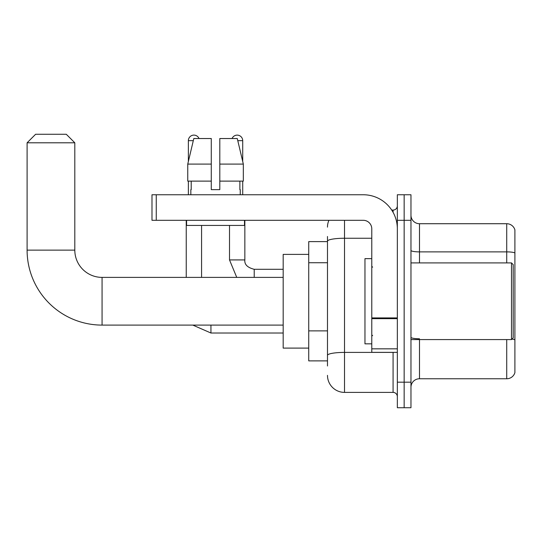 <?xml version="1.0" encoding="UTF-8"?>
<svg xmlns="http://www.w3.org/2000/svg" width="542" height="542" viewBox="0 0 542 542"><rect width="100%" height="100%" fill="white"/><g stroke="black" fill="none" stroke-linecap="round" stroke-linejoin="round"><path stroke-width="0.81" d="M327.483 241.61L308.737 241.61L308.737 360.877L327.483 360.877M327.483 365.986L327.483 236.495M397.34 382.171L397.34 407.733L404.156 407.733L404.156 382.171L404.156 407.733L410.965 407.733L410.965 382.171L404.156 382.171L404.156 220.309L404.156 382.171L397.34 382.171L397.34 220.309L404.156 220.309L404.156 194.754L404.156 220.309L410.965 220.309L410.965 382.171M410.965 220.309L410.965 194.754L397.34 194.754L397.34 220.309M344.522 220.309L344.522 392.394L393.079 392.394L393.079 352.354M391.724 210.086L393.079 210.086A4.261 4.261 0 0 0 397.34 205.831M327.483 257.619L327.483 241.204A17.039 2.961 180 0 1 344.522 238.25L371.778 238.25M397.34 396.656A4.261 4.261 0 0 0 393.079 392.394M327.483 227.125A17.039 17.039 0 0 1 328.906 220.309M344.522 392.394A17.039 17.039 0 0 1 327.483 375.355M410.965 387.286A8.516 8.516 0 0 1 419.488 378.763L506.723 378.763L506.723 339.577M514.9 229.855A8.516 8.516 0 0 0 506.723 223.717A8.516 8.516 0 0 1 514.9 229.855L514.9 372.632A8.516 8.516 0 0 1 506.723 378.763M514.9 252.945A8.516 1.477 180 0 0 506.723 251.881L506.723 223.717L419.488 223.717A8.516 8.516 0 0 1 410.965 215.201A8.516 8.516 0 0 0 419.488 223.717L419.488 262.904M219.801 189.646L211.278 189.646L219.801 189.646L211.278 189.646L219.801 189.646L219.801 138.528L237.274 138.528L243.331 164.084L243.331 181.123L219.801 181.123M232.071 138.528A5.535 5.535 0 0 1 242.714 140.656L242.714 161.489L243.331 164.084L219.801 164.084M211.278 164.084L211.278 181.123L187.756 181.123L187.756 164.084L193.806 138.528L211.278 138.528L211.278 164.084L187.756 164.084L188.365 161.489L188.365 140.656L193.298 140.656M283.181 325.098L102.065 325.098A74.965 74.965 0 0 1 27.1 250.126L27.1 142.79L35.616 134.267L66.287 134.267L74.81 142.79L27.1 142.79M102.065 325.098L102.065 277.389A27.263 27.263 0 0 1 74.81 250.126L74.81 142.79M308.737 254.388L283.181 254.388L283.181 348.099L308.737 348.099M188.365 140.656A5.535 5.535 0 0 1 199.016 138.528M201.57 277.389L201.57 225.425M186.238 277.389L186.238 220.309M188.365 181.123L188.365 194.754M242.714 181.123L242.714 194.754M397.34 352.354L371.778 352.354L371.778 317.91L397.34 317.91M397.34 228.832A34.078 34.078 0 0 0 363.262 194.754L156.252 194.754L156.252 220.309L363.262 220.309A8.516 8.516 0 0 1 371.778 228.832L371.778 317.91M156.252 220.309L151.99 220.309L151.99 194.754L156.252 194.754M190.838 189.646L191.204 189.646L190.838 189.646L190.838 194.754M240.248 189.646L239.876 189.646L240.248 189.646L240.248 194.754M239.876 181.123L239.876 189.646M211.278 181.123L211.278 189.646M191.204 189.646L191.204 181.123M186.577 220.309L186.577 225.425L244.503 225.425L244.503 220.309M243.331 181.123L243.331 164.084L237.274 138.528M193.806 138.528L187.756 164.084M511.492 262.904L513.199 264.611L513.199 337.876L511.492 339.577L511.492 262.904L410.965 262.904M371.778 258.649L364.962 258.649L364.962 343.838L371.778 343.838M327.483 262.728L308.737 262.728M327.483 330.877L308.737 330.877M394.556 352.354A4.261 0.738 0 0 1 393.079 352.402L344.522 352.402A17.039 2.961 180 0 0 327.483 355.362M393.079 212.335L393.079 210.086M419.488 339.577L419.488 378.763M506.723 262.904L506.723 251.881L419.488 251.881A8.516 1.477 0 0 1 410.965 250.397M514.9 339.841A8.516 1.477 180 0 0 511.98 339.089M419.488 338.77A8.516 1.477 -0 0 1 410.965 337.293M27.1 250.126L74.81 250.126M210.94 325.098L210.94 333.018L192.81 325.098M236.746 277.389L229.51 259.923L236.746 277.389L229.51 259.923L236.746 277.389L229.51 259.923L244.828 259.923M244.848 220.309L244.848 259.923C244.334 264.469 247.457 267.592 254.218 269.299C247.457 267.592 244.334 264.469 244.848 259.923C244.334 264.469 247.457 267.592 254.218 269.299C247.457 267.592 244.334 264.469 244.848 259.923C244.334 264.469 247.457 267.592 254.218 269.299L254.218 277.389M237.782 140.656L242.714 140.656M397.34 318.649L371.778 318.649M371.778 348.838L397.34 348.838M283.181 277.389L102.065 277.389M283.181 333.018L210.94 333.018M283.181 269.299L254.218 269.299M229.51 259.923L229.51 225.425M410.965 339.577L511.492 339.577M372.632 267.165L371.778 266.312M372.632 335.322L371.778 336.169"/></g></svg>
